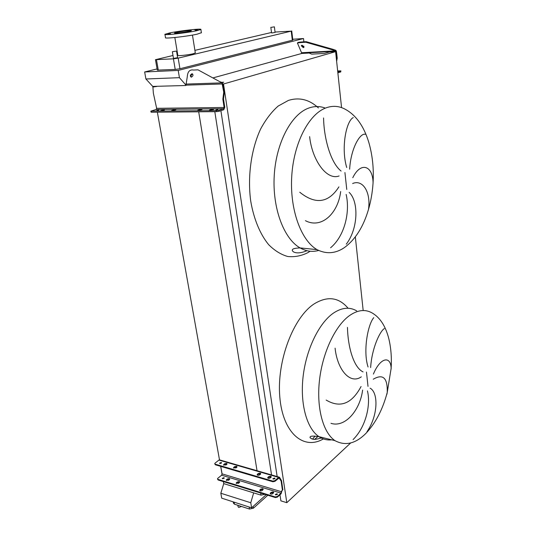<?xml version="1.0" encoding="UTF-8"?>
<svg xmlns="http://www.w3.org/2000/svg" width="536" height="536" viewBox="0 0 536 536"><rect width="100%" height="100%" fill="white"/><g stroke="black" fill="none" stroke-linecap="round" stroke-linejoin="round"><path stroke-width="0.8" d="M386.925 394.248L387.24 392.426C387.682 377.913 383.026 373.518 373.264 379.227M373.404 374.074C380.332 357.19 390.764 355.562 391.139 368.339L391.146 369.009M384.392 328.568C379.977 330.98 371.763 348.447 370.644 367.555M368.058 366.979C362.885 351.234 367.77 324.608 373.753 317.66M370.101 388.165C378.624 392.66 378.034 415.795 367.019 431.674M368.46 209.596L368.487 209.442C371.039 192.109 362.751 179.171 352.655 183.513M352.782 177.724C360.708 161.323 372.801 165.477 373.069 182.743M365.297 134.275C360.112 132.74 350.839 148.305 349.64 169.188M346.712 167.487C340.809 147.802 346.33 120.727 353.278 117.585M349.13 192.391C358.805 201.275 358.37 228.343 346.283 244.175M237.857 505.287L238.118 506.788L238.755 507.438L241.488 506.46M271.544 27.303L274.378 26.84L271.544 27.303M274.378 26.84L275.095 32.428L272.275 32.904L271.558 32.877L270.834 27.303M175.862 51.148L172.351 51.751L175.862 51.148M172.358 51.778L173.456 58.263L174.126 58.317L177.624 57.694L176.538 51.188M197.094 29.467L194.675 29.862L197.094 29.467M188.759 30.143L186.347 30.532L188.759 30.143M177.671 31.691L175.239 32.086L177.671 31.691M170.106 33.245L167.641 33.647L170.106 33.245M170.528 33.895L168.036 34.304L170.528 33.895M178.93 33.232L176.424 33.641L178.93 33.232M190.34 31.637L187.855 32.039L190.34 31.637M197.844 30.07L195.399 30.472L197.844 30.07M196.457 30.787C186.206 33.004 163.138 35.557 164.921 34.291L169.724 32.924C180.17 30.72 202.447 28.254 200.886 29.5L196.457 30.787M201.389 32.723L197 34.21C186.769 36.475 163.728 38.994 165.497 37.674L164.947 34.438M176.713 32.368C181.577 31.329 192.102 30.17 191.345 30.753L189.228 31.363C184.404 32.401 173.704 33.587 174.508 32.998L176.713 32.368M195.312 52.91L193.148 53.781C188.156 55.02 177.014 56.159 177.825 55.355L174.843 37.507M172.987 55.489L155.46 59.69L173.423 58.819L178.173 58.136L291.209 31.135L275.048 32.053M271.504 32.475L194.903 50.364M177.664 54.397L177.094 54.525M330.591 247.759C344.615 236.101 350.256 212.182 346.142 194.427M340.682 191.526C338.008 213.623 321.332 229.14 305.42 220.685M299.751 192.23C315.476 204.839 328.528 203.057 338.906 186.883M323.583 117.96C323.831 137.276 330.27 162.475 341.104 171.064M339.12 175.955C326.471 180.746 312.019 159.695 309.634 136.626M157.082 68.909L144.646 71.971L145.913 78.993L152.753 86.41L185.898 85.499L187.278 76.769C187.627 71.616 189.724 69.372 193.57 70.042L198.005 69.841L221.964 82.872L223.72 92.185L222.855 99.187L224.122 107.475L223.626 108.714L218.909 110.235L219.07 111.274L216.645 111.642L216.484 110.604L218.909 110.235M303.892 41.821L303.503 38.538L178.213 70.43L144.646 71.971M303.503 38.538L292.75 39.255M155.467 59.731L157.289 70.122L175.212 69.432L179.942 68.749L292.85 40.086M317.928 436.485L314.692 439.326M279.973 494.795L280.904 500.858L286.814 502.681L350.544 443.084M223.378 481.596L223.746 483.626L261.005 495.137L264.844 494.333M271.169 493.013L273.34 492.557M341.566 107.622L335.603 51.657L329.385 51.999L324.34 53.446L311.711 54.129L309.138 53.037L301.433 53.466L301.681 52.702M363.18 310.538L355.335 236.892M286.814 502.681L223.512 83.998L335.603 51.657M222.996 84.011L223.512 83.998M277.166 476.558L220.899 110.677M221.415 82.323L223.713 82.243L222.051 82.718M271.558 474.936L214.802 111.656M261.005 495.137L260.663 493.046M260.315 490.896L260.215 490.252M257.106 471.157L198.702 111.803M222.875 478.755L222.809 478.393M222.085 474.333L220.658 466.347M219.492 459.855L157.356 112.178M152.874 87.08L152.753 86.41M223.746 483.626L220.832 493.241L221.723 498.172L251.612 507.793L266.178 494.741M213.114 77.867L301.848 53.439L297.574 43.342C296.823 43.027 298.184 42.746 301.641 42.498L305.815 42.237L306.19 41.674L332.628 49.225L332.266 49.794L335.777 51.268L336.749 58.317L336.467 59.791M303.463 47.114L303.785 46.103M178.213 70.43L179.426 77.673L145.913 78.993M179.426 77.673L185.818 84.963M253.675 492.872L250.768 502.755L220.832 493.241M250.768 502.755L251.612 507.793M233.214 501.87L233.441 503.157L234.46 504.188L249.468 509.046L253.361 508.228L267.806 495.244M312.555 439.098L315.041 436.13M353.077 439.587C365.793 427.132 370.979 404.928 367.435 390.898M347.462 327.409C347.851 346.564 353.492 367.428 363.073 371.904M361.304 376.835C350.055 384.754 337.332 369.726 335.094 348.186M362.617 390.054C360.118 410.094 345.184 427.936 330.993 423.34M326.149 400.05C340.152 408.378 351.79 403.869 361.063 386.523M175.44 109.954L175.875 109.739L175.339 109.625L171.674 110.47L175.44 109.954M164.452 110.074L160.72 110.59L164.452 110.074M201.65 109.666L202.059 109.458L201.476 109.337L197.797 110.188L201.65 109.666M213.388 109.538L213.79 109.331L213.187 109.203L209.502 110.061L213.388 109.538M215.814 109.9L217.851 109.478L215.814 109.9M156.767 110.523L158.77 110.108L156.767 110.523M192.002 73.747C190.119 74.886 189.871 76.025 191.245 77.171L191.332 77.171C193.215 76.045 193.469 74.906 192.096 73.747L192.002 73.747M192.096 73.747L192.659 74.109C191.211 74.678 190.736 75.697 191.231 77.171M216.484 110.604L150.851 111.146L156.157 109.491L156.653 108.319L153.356 93.164L152.907 87.04L156.907 86.437M220.651 81.894L222.902 83.777L223.867 88.601L224.383 91.991L223.512 98.979L224.772 107.267L223.78 109.746L219.07 111.274M153.912 86.638L157.584 86.256M151.346 111.247L151.527 112.232L216.645 111.642M151.527 112.232L151.025 112.124L150.857 111.173M223.72 92.185L224.383 91.991M223.512 98.979L222.855 99.187M271.216 477.053L268.764 477.261L267.846 478.132M271.002 477.315L271.29 476.779L270.7 476.209L268.663 476.631L267.678 477.777C268.154 478.561 269.032 478.608 270.305 477.924L271.002 477.315M260.657 473.971L258.238 474.186L257.314 475.05M260.436 474.233L260.731 473.69L260.161 473.147L258.138 473.563L257.133 474.702C257.608 475.466 258.473 475.506 259.732 474.836L260.436 474.233M236.966 467.05L234.627 467.285L233.676 468.136M236.731 467.318L237.039 466.776L236.51 466.266L234.52 466.675L233.495 467.807L236.021 467.901L236.731 467.318M226.989 464.136L224.685 464.384L223.726 465.228M226.748 464.404L227.063 463.861L226.554 463.372L224.577 463.774L223.539 464.9L226.031 464.98L226.748 464.404M273.682 492.765L271.236 492.953L270.325 493.85M273.159 491.914L273.749 492.497L272.777 493.663C271.518 494.36 270.647 494.306 270.164 493.502L271.142 492.336L273.159 491.914M263.176 489.569L260.764 489.763L259.839 490.661M262.674 488.732L263.243 489.294L262.258 490.46C261.012 491.144 260.148 491.097 259.679 490.313L260.663 489.147L262.674 488.732M239.605 482.393L237.274 482.614L236.322 483.492M239.143 481.603L239.672 482.119L238.661 483.271L236.155 483.164L237.167 482.005L239.143 481.603M229.669 479.372L227.371 479.599L226.413 480.47M229.227 478.594L229.743 479.097L228.718 480.243L226.239 480.149L227.264 478.996L229.227 478.594M274.881 478.742L273.105 479.043M273.313 479.137L272.884 478.715L274.573 478.025L275.008 478.44L273.313 479.137M221.422 463.124L219.767 463.459M219.894 463.506L219.525 463.158L221.194 462.468L221.556 462.816L219.894 463.506M275.544 494.815L277.34 494.507M275.772 494.916L275.343 494.487L277.018 493.783L277.447 494.212L275.772 494.916M222.474 478.648L224.142 478.306M222.614 478.708L222.246 478.353L223.894 477.65L224.262 478.005L222.614 478.708M275.37 497.562L275.27 496.939L277.313 496.51L280.998 493.147L281.527 491.09L282.405 490.192L281.139 481.14L279.196 477.924L274.955 481.321L272.898 481.75L272.804 481.12L274.854 480.692L278.586 477.382L279.464 477.228L281.567 480.759L282.834 489.803L281.956 490.701L281.099 493.763L277.407 497.133L275.37 497.562L218.085 479.968L217.495 478.976M275.27 496.939L217.978 479.372L218.085 479.968M279.129 477.127L219.834 459.955L218.916 460.082L215.057 463.144L214.728 463.7L215.338 464.779L214.748 463.787M272.804 481.12L215.231 464.169M272.898 481.75L215.338 464.779M220.182 463.184L220.242 463.553M220.752 466.374L222.085 473.864L221.623 475.204L217.804 478.313L217.482 478.883L217.978 479.372M301.701 45.312L304.066 47.001M303.282 47.671L304.046 47.108L302.103 45.205L301.346 45.768L303.282 47.671M337.767 71.965L340.729 71.007L340.822 71.891L340.729 71.007M337.653 70.913L340.95 70.893M301.473 53.352L301.835 53.332M336.44 55.409L336.856 54.752L336.367 51.128L335.757 50.284L332.628 49.225M336.856 54.752L337.218 58.176L336.628 61.292M301.641 42.498L302.016 41.942L306.19 41.674M302.016 41.942C298.559 42.19 297.199 42.471 297.949 42.786L297.761 43.061M305.815 42.237L332.266 49.794M337.861 72.849L340.822 71.891M337.218 58.176L336.749 58.317M356.715 310.887C349.593 306.719 341.78 307.497 333.278 313.212C319.027 323.094 306.257 349.15 303.108 376.553C299.925 403.963 306.827 428.606 318.967 436.666L318.974 436.673C322.94 439.312 327.181 440.364 331.69 439.828M348.099 308.26C338.819 297.252 327.543 295.772 314.27 303.825C293.473 317.111 276.656 360.842 279.792 396.888C282.686 433.075 303.577 450.588 323.369 438.917M334.933 440.632C345.305 446.2 355.676 443.734 366.055 433.235C375.723 422.897 382.784 409.296 387.24 392.426L391.139 368.339C391.776 357.948 391.039 348.212 388.922 339.141C385.806 326.558 380.332 317.902 372.513 313.178C365.525 308.991 357.84 309.801 349.452 315.624C335.395 325.687 322.719 352.132 319.523 379.897C316.287 407.668 323.007 432.565 334.933 440.632L318.967 436.666M368.011 386.389L366.47 372.051M324.682 107.863C319.51 106.068 314.217 106.128 308.803 108.044C291.376 114.101 276.12 142.723 274.238 175.513C272.261 208.303 283.872 238.795 300.086 247.92L300.093 247.92C306.183 251.357 312.374 252.201 318.665 250.459M310.103 251.237L307.785 252.704C301.265 255.933 294.599 257.2 287.778 256.503C281.011 254.607 274.633 250.66 268.643 244.65C260.121 234.259 253.769 219.05 250.707 201.007C247.424 176.438 251.17 149.33 260.63 128.988C265.769 119.468 271.618 111.816 278.191 106.041L288.455 100.393C299.363 97.036 309.352 99.549 318.424 107.937M346.758 189.469L344.929 172.545M341.968 249.16L343.094 248.436M316.99 249.622C326.337 254.312 335.476 253.642 344.4 247.592C355.355 239.559 363.381 226.842 368.487 209.442C370.878 201.201 372.386 192.585 373.016 183.593C373.974 169.108 372.547 155.299 368.748 142.174C363.676 125.732 355.643 114.657 344.648 108.949C338.692 105.914 332.494 105.545 326.062 107.85C308.863 113.98 293.708 143.018 291.738 176.277C289.681 209.536 301.038 240.423 316.99 249.622L300.086 247.92C291.269 248.329 292.368 249.85 292.334 250.754L293.467 251.887C296.676 253.515 301.172 253.119 306.961 250.707M178.173 58.136L179.942 68.749M173.423 58.819L175.212 69.432M291.209 31.135L292.334 40.321M156.479 59.777L158.314 70.229M234.46 504.188L234.105 502.158M249.468 509.046L249.126 506.989M253.361 508.228L253.072 506.487M156.157 109.491L223.626 108.714M156.653 108.319L224.122 107.475M185.845 85.157L222.36 83.964M185.851 84.085L221.964 82.872M223.867 88.601L223.117 88.192M209.904 109.853L209.958 110.188M210.789 109.572L210.876 110.135M198.213 109.974L198.266 110.309M199.097 109.699L199.191 110.255M162.066 110.101L162.16 110.617M173.007 109.981L173.101 110.51M278.586 477.382L218.916 460.082M279.417 478.36L278.573 478.112M281.467 491.733L222.085 473.864M280.998 493.147L221.623 475.204M281.239 480.068L280.81 480.45M281.567 480.759L281.139 481.14M280.335 479.01L279.906 479.392M279.859 478.025L279.43 478.407M274.854 480.692L274.955 481.321M281.882 491.298L281.454 491.68M282.09 490.52L281.661 490.909M282.74 489.931L282.311 490.319M282.881 489.388L282.459 489.777M277.313 496.51L277.407 497.133M226.56 479.586L226.661 480.182M227.264 478.996L227.371 479.599M236.463 482.601L236.564 483.204M237.167 482.005L237.274 482.614M259.967 489.763L260.067 490.38M260.663 489.147L260.764 489.763M270.452 492.953L270.546 493.576M271.142 492.336L271.236 492.953M224.577 463.774L224.685 464.384M223.86 464.35L223.968 464.953M234.52 466.675L234.627 467.285M233.81 467.258L233.917 467.868M258.138 473.563L258.238 474.186M257.434 474.159L257.535 474.782M268.663 476.631L268.764 477.261M267.966 477.241L268.067 477.871M301.694 52.729L335.395 50.853M301.808 53.151L335.777 51.268M291.731 30.954L292.85 40.12M321.225 437.999C313.118 440.324 313.406 439.011 311.664 438.843L310.056 437.651C310.203 436.833 309.305 435.299 318.974 436.673M192.458 35.081L195.325 53.01M200.886 29.5L201.415 32.877M281.956 490.701L281.527 491.09M282.834 489.803L282.405 490.192M301.346 45.768L301.614 45.372"/></g></svg>
